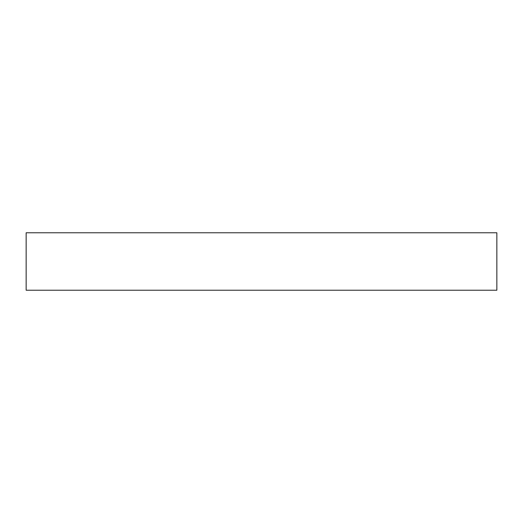 <?xml version="1.0" encoding="UTF-8"?>
<svg xmlns="http://www.w3.org/2000/svg" width="523" height="523" viewBox="0 0 523 523"><rect width="100%" height="100%" fill="white"/><g stroke="black" fill="none" stroke-linecap="round" stroke-linejoin="round"><path stroke-width="0.78" d="M496.85 290.226L496.85 232.774L26.15 232.774L26.15 290.226L496.85 290.226"/></g></svg>
